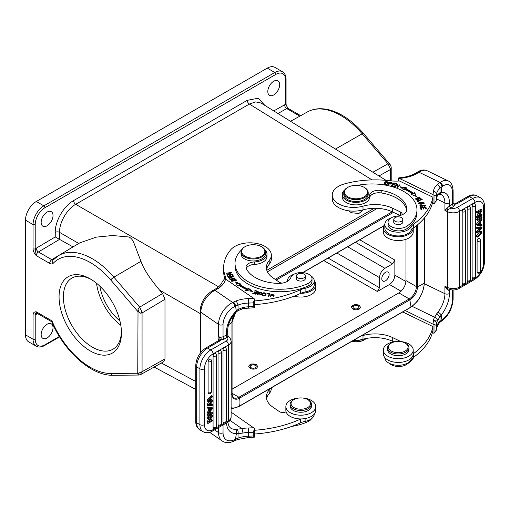 <?xml version="1.0" encoding="UTF-8"?>
<svg xmlns="http://www.w3.org/2000/svg" width="510" height="510" viewBox="0 0 510 510"><rect width="100%" height="100%" fill="white"/><g stroke="black" fill="none" stroke-linecap="round" stroke-linejoin="round"><path stroke-width="0.76" d="M450.872 208.22L447.844 209.642L446.951 208.258L449.431 206.104L450.872 208.22L453.779 206.25A5.036 2.907 0 0 0 454.952 204.236L454.531 203.949L454.168 204.07L454.748 204.287L457.024 203.796L454.71 203.892M467.817 196.477C471.176 194.571 474.281 194.374 477.13 195.872A15.415 8.899 120 0 0 469.423 196.637A3.207 1.849 -120 0 0 467.817 196.477L455.194 203.77L457.024 203.796L469.423 196.637L472.662 198.505L457.26 207.398A5.801 3.347 180 0 1 451.025 208.144A1.83 1.147 55.5 0 1 449.622 205.97L452.376 204.07L452.376 191.983A15.262 8.013 -64.2 0 0 442.565 186.271L441.934 186.705A3.207 2.002 55.5 0 0 439.473 182.899L440.111 182.465L419.048 172.265L419.966 171.691A3.207 2.142 59.4 0 0 418.174 171.647C421.215 169.804 424.199 169.498 427.112 170.729A18.468 9.696 115.8 0 0 419.966 171.691M424.365 283.738L444.918 293.696L444.918 286.218L447.372 287.404L447.372 211.631A3.207 1.683 -64.2 0 1 447.844 209.642L444.918 210.439L444.918 202.961L436.528 198.9M446.951 208.258L444.918 210.439L447.372 211.631A9.008 5.202 180 0 0 459.529 211.325L459.529 287.098L463.749 284.663M454.748 204.287L452.606 202.954M455.213 203.764L454.384 203.892L453.173 203.005M446.951 289.266L444.918 286.218L447.844 288.743A3.207 1.683 -64.2 0 1 447.372 287.404A9.008 5.202 0 0 0 459.529 287.098A3.207 1.849 60 0 1 458.866 288.564C455.551 290.254 452.089 290.426 448.488 289.074L447.844 288.743L446.951 289.266C448.067 290.26 448.889 290.534 449.431 290.094L449.616 289.476M449.705 289.501A1.83 1.147 -124.5 0 0 449.622 289.967L449.431 293.467A21.369 11.214 115.8 0 1 441.188 315.129L440.034 316.786L439.964 321.319L441.934 319.815A3.207 2.002 55.5 0 1 441.29 321.262L439.39 322.722L439.964 321.319A21.216 12.246 180 0 0 436.624 327.286A3.207 2.614 5.4 0 1 436.611 327.484A3.207 2.614 5.4 0 1 436.579 327.707M433.417 191.46A3.207 2.614 5.4 0 1 436.624 194.176A21.216 12.246 0 0 1 439.983 188.196L441.934 186.705L441.188 192.41A3.207 2.575 82.4 0 1 439.186 194.393L441.156 194.648A18.162 9.531 115.8 0 1 444.918 202.961A3.207 1.849 180 0 0 449.431 202.731A21.369 11.214 115.8 0 0 441.188 192.41L440.015 192.627L439.983 188.196C439.811 186.545 438.925 185.334 437.306 184.556A24.423 14.101 0 0 0 433.417 191.46A91.583 52.874 180 0 1 432.958 194.61L398.488 178.016L398.916 177.811C404.832 177.397 409.983 176.103 414.369 173.923M437.382 195.776L440.015 192.627L437.637 194.775L436.611 198.116A3.207 2.614 -174.6 0 0 436.624 197.918A21.216 12.246 180 0 1 437.637 194.775M432.403 203.318L434.004 203.917L436.228 200.73L436.228 196.987C436.254 195.916 435.514 195.355 434.004 195.285L432.958 194.61M414.356 173.929L415.835 174.159L419.048 172.265L417.295 172.195L414.337 173.942M436.197 201.125L436.228 200.73A94.79 54.729 0 0 0 436.624 197.918L436.624 194.176A94.79 54.729 180 0 1 436.228 196.987M398.488 181.044L398.488 178.016M434.004 195.285L434.004 203.917M401.829 214.927A4.577 2.646 0 0 0 402.097 214.034A4.577 2.646 0 0 0 400.465 212.013L392.713 208.258A27.476 15.861 0 0 0 362.999 206.155A21.369 12.336 180 0 1 332.252 195.062A21.369 12.336 180 0 1 337.257 187.132A21.369 12.336 180 0 1 344.25 183.976A70.214 40.539 180 0 1 389.493 180.738A30.53 17.627 0 0 0 399.432 180.986L432.958 197.23L432.958 200.965A91.583 52.874 0 0 1 413.54 227.944A15.262 8.81 180 0 0 413.228 228.18A14.956 8.638 180 0 1 409.728 233.714A14.956 8.638 180 0 1 393.153 236.283A14.956 8.638 180 0 1 383.31 228.168A14.956 8.638 180 0 1 384.833 224.368M432.958 197.23A91.583 52.874 180 0 1 413.54 224.209A15.262 8.81 0 0 0 411.003 226.899A13.432 7.752 180 0 1 408.555 229.411A13.432 7.752 180 0 1 393.675 231.712A13.432 7.752 180 0 1 384.833 224.425A13.432 7.752 180 0 1 385.534 221.958A13.432 7.752 180 0 1 387.976 219.44A13.432 7.752 180 0 1 391.285 217.802M387.842 185.053L388.365 185.168L389.162 183.963L392.381 183.16L391.858 182.574L389.799 182.089L387.842 185.053M388.333 182.72L388.32 182.574C386.682 180.878 385.279 181.228 384.113 183.619C385.738 185.296 387.135 184.945 388.32 182.574L388.32 182.873M394.638 186.749L395.103 186.902L397.239 184.735L397.022 187.527L397.519 187.693L400.235 184.932L399.77 184.786L397.641 186.947L397.851 184.155L397.354 183.989L394.638 186.749M410.964 194.246L416.389 196.522L414.681 192.563L413.323 193.175A52.963 30.581 0 0 0 405.756 188.655L406.865 187.89L400.076 186.768L403.824 189.981L404.774 189.325A51.44 29.701 180 0 1 412.125 193.717L410.964 194.246M391.31 185.831L394.153 186.603L394.428 186.265L392.088 185.634L392.885 184.652L394.989 185.226L395.263 184.888L393.159 184.314L393.873 183.434L396.123 184.046L396.397 183.708L393.65 182.962L391.31 185.831M423.453 203.885L424.275 202.923L419.507 202.228L418.665 203.197L423.453 203.885M416.957 200.583L418.053 202.138L418.653 201.998L417.786 200.768L422.28 199.716L422.044 199.384L416.957 200.583M420.795 206.779L421.311 204.733L419.838 205.747L424.849 205.594L424.02 206.155L424.192 206.48L425.487 205.575L420.795 206.32L420.508 205.779L420.527 206.684M420.463 207.398L420.916 209.387L421.56 209.336L421.19 207.704L423.045 207.564L423.376 209.036L424.014 208.992L423.683 207.513L425.353 207.385L425.71 208.96L426.354 208.915L425.914 206.99L420.463 207.398M418.213 199.487L417.065 199.506L416.211 198.798L420.476 198.339L419.877 198.957L420.297 199.225L421.107 198.345L418.659 197.223L415.567 198.779L418.327 199.85L418.213 199.487L418.213 199.869M357.108 185.43A44.874 25.908 180 0 1 400.943 190A44.874 25.908 180 0 1 416.976 209.846A44.874 25.908 180 0 1 407.044 226.102A10.684 6.171 180 0 1 391.858 226.956A10.684 6.171 180 0 1 388.04 222.232A10.684 6.171 180 0 1 396.831 216.157A12.208 7.051 0 0 0 406.872 209.221A12.208 7.051 0 0 0 406.859 208.883A34.801 20.094 0 0 0 394.466 194.457A34.801 20.094 0 0 0 381.206 190.453A9.161 5.285 0 0 0 369.68 195.12A13.738 7.93 180 0 1 361.278 201.781A13.738 7.93 180 0 1 347.163 200.538A13.738 7.93 180 0 1 342.255 194.463L342.255 196.956A13.738 7.93 0 0 0 347.163 203.031A13.738 7.93 0 0 0 367.863 200.946A13.738 7.93 0 0 0 369.68 197.612A9.161 5.285 180 0 1 381.206 192.946A34.801 20.094 180 0 1 394.466 196.949A34.801 20.094 180 0 1 406.725 210.324M388.04 222.232L388.04 224.725A10.684 6.171 0 0 0 391.858 229.449A10.684 6.171 0 0 0 400.618 230.794A10.684 6.171 0 0 0 407.044 228.595A44.874 25.908 0 0 0 416.976 212.338L416.976 209.846M332.252 195.062L332.252 198.804A21.369 12.336 0 0 0 362.999 209.891A27.476 15.861 180 0 1 392.713 211.994L400.044 215.551M383.31 228.168L383.31 231.903A14.956 8.638 0 0 0 393.153 240.019A14.956 8.638 0 0 0 409.728 237.456A14.956 8.638 0 0 0 413.228 231.903L413.228 228.18A15.262 8.81 180 0 0 411.003 230.635A13.432 7.752 0 0 1 408.555 233.153A13.432 7.752 0 0 1 393.675 235.454A13.432 7.752 0 0 1 384.833 228.168L384.833 224.425M348.967 210.847L351.186 212.727L358.932 213.48L363.458 209.763M372.039 179.909L249.364 104.053L255.669 101.898L260.986 103.02L335.433 149.054M264.856 105.411L258.251 98.22L247.248 100.33A3.054 1.759 60 0 0 249.364 104.053L75.709 204.312A3.054 1.759 -120 0 1 73.587 200.596C63.763 206.002 55.01 221.155 55.239 232.369A3.054 1.759 0 0 1 59.523 232.35C59.281 222.475 67.039 209.036 75.709 204.312L218.612 286.818M163.678 361.711L164.985 358.887L164.985 299.293L162.582 293.511L159.585 290.12C149.577 278.192 143.38 268.591 140.989 261.318C133.308 242.014 133.601 239.7 129.113 237.01L112.487 235.524L96.237 237.15L79.758 242.881L58.459 255.669A67.205 38.798 60 0 1 92.386 258.806A67.205 38.798 60 0 1 113.889 277.153A3.054 0.771 139.3 0 0 110.785 280.041L137.751 311.412L140.601 313.178L142.067 312.942L141.99 312.005L140.601 313.178M33.054 248.976C33.239 251.296 34.323 253.527 36.293 255.669L35.215 248.976L33.054 248.976L33.054 224.547L25.5 220.186L25.5 334.847A15.262 8.81 120 0 0 28.662 341.834L36.216 346.194A15.262 8.81 -60 0 1 33.054 339.207L33.054 314.785A1.524 0.88 0 0 0 35.215 314.785L36.293 311.827C34.323 311.693 33.239 312.675 33.054 314.785M121.45 332.915A44.115 25.468 60 0 1 90.257 350.925A44.115 25.468 60 0 1 59.064 296.897A44.115 25.468 60 0 1 90.257 278.887A44.115 25.468 60 0 1 121.45 332.915M78.782 243.468L59.523 232.35L59.536 239.394L55.239 236.946L36.236 248.23A6.107 3.525 120 0 0 35.215 248.976L35.215 224.547A1.524 0.88 180 0 1 33.054 224.547A15.262 8.81 -60 0 1 43.847 205.855L274.826 72.496A15.262 8.81 -60 0 1 282.457 71.744L274.903 67.384A15.262 8.81 120 0 0 267.272 68.136L36.293 201.488A15.262 8.81 120 0 0 25.5 220.186M282.457 71.744C284.803 73.159 286.008 75.697 286.065 79.356L286.065 103.779A1.524 0.88 180 0 1 285.619 104.403L288.226 108.458A3.054 1.759 120 0 0 286.728 108.592A3.054 1.785 60.7 0 1 284.599 104.837L273.762 110.919M47.086 225.796A8.396 4.845 120 0 0 52.568 218.395A8.396 4.845 120 0 0 51.287 211.669A8.396 4.845 120 0 0 47.086 212.083A8.396 4.845 120 0 0 41.603 219.485A8.396 4.845 120 0 0 42.891 226.21A8.396 4.845 120 0 0 47.086 225.796M273.749 94.93A8.396 4.845 120 0 0 279.231 87.535A8.396 4.845 120 0 0 277.944 80.809A8.396 4.845 120 0 0 273.749 81.224A8.396 4.845 120 0 0 268.26 88.619A8.396 4.845 120 0 0 269.548 95.351A8.396 4.845 120 0 0 273.749 94.93M36.236 248.23A3.054 1.74 -120.7 0 0 38.422 251.953L59.536 239.394L72.994 246.891L51.79 259.666L53.556 259.628M51.765 321.791L51.963 320.873A64.152 37.039 60 0 0 110.785 373.467A3.054 2.372 89.5 0 0 112.971 375.271C91.379 375.947 64.062 351.416 51.688 321.695M138.019 374.62L139.383 372.848L137.751 373.237L138.019 374.62L138.586 375.022L139.938 374.875M139.383 372.848L142.067 371.707L140.346 374.703L138.586 375.022L139.676 374.805M140.703 374.557L163.659 361.717M140.989 261.318L113.889 277.153L139.676 307.147L138.025 309.43L139.396 312.789M138.025 309.43L137.751 373.237L110.785 373.467M162.582 293.511L139.676 307.147L141.99 312.005M377.375 208.341L267.412 271.824M405.966 239.311L405.966 280.57A10.072 5.814 -60 0 1 398.839 292.906L232.069 389.194M405.915 281.539L394.861 275.158L394.861 260.062L392.7 263.798L384.916 268.292L347.661 246.789M394.861 275.158C394.542 279.129 392.745 282.24 389.468 284.503L377.362 291.49L379.523 287.755L379.523 277.638C379.842 273.672 381.639 270.555 384.916 268.292M385.458 280.819A5.189 2.996 120 0 0 388.849 276.248A5.189 2.996 120 0 0 388.053 272.085A5.189 2.996 120 0 0 385.458 272.346A5.189 2.996 120 0 0 382.067 276.917A5.189 2.996 120 0 0 382.863 281.074A5.189 2.996 120 0 0 385.458 280.819M250.053 368.316C252.176 369.38 254.299 369.412 256.422 368.411L257.741 366.543L256.422 364.637L251.519 363.987L248.733 366.409L250.053 368.316M352.805 308.99C354.928 310.061 357.051 310.093 359.174 309.092L360.493 307.224L359.174 305.318L354.272 304.661L351.486 307.084L352.805 308.99M96.537 283.248A41.061 23.709 -120 0 0 120.813 325.303M99.871 286.193A36.631 21.152 -120 0 0 119.933 320.937M121.431 331.634A41.061 23.709 60 0 1 112.946 349.216A41.061 23.709 60 0 1 81.307 338.219A41.061 23.709 60 0 1 63.387 296.897A41.061 23.709 60 0 1 71.891 278.097A41.061 23.709 60 0 1 91.36 279.544M248.74 366.499A4.501 2.601 180 0 1 251.577 364.159A4.501 2.601 180 0 1 256.422 364.739L257.741 366.524M255.459 365.498A2.901 1.677 0 0 0 252.246 365.007A2.901 1.677 0 0 0 250.34 366.575A2.901 1.677 0 0 0 251.016 367.653A2.901 1.677 0 0 0 254.229 368.15A2.901 1.677 0 0 0 256.141 366.575A2.901 1.677 0 0 0 255.459 365.498M351.492 307.179A4.501 2.601 180 0 1 354.329 304.84A4.501 2.601 180 0 1 359.174 305.413L360.493 307.205M357.854 305.968A2.901 1.677 0 0 0 354.769 305.739A2.901 1.677 0 0 0 353.092 307.256A2.901 1.677 0 0 0 354.125 308.537A2.901 1.677 0 0 0 357.217 308.773A2.901 1.677 0 0 0 358.893 307.256A2.901 1.677 0 0 0 357.854 305.968M390.188 168.281L390.316 169.62L391.189 168.255L390.188 168.281L387.982 163.786L372.899 172.221M363.502 133.486C356.847 125.766 349.745 119.703 342.191 115.311C334.197 110.702 326.508 108.509 319.113 108.745C314.855 108.923 310.96 109.981 307.428 111.926A67.205 38.798 -120 0 1 340.693 115.445A67.205 38.798 -120 0 1 362.196 133.798L387.982 163.786L389.965 164.316L363.502 133.486A3.054 0.771 139.3 0 0 362.196 133.798L335.44 149.054M389.767 164.035C390.724 165.304 391.208 166.598 391.208 167.917L391.189 168.255M47.086 337.964A8.396 4.845 120 0 0 52.568 330.563A8.396 4.845 120 0 0 51.287 323.837A8.396 4.845 120 0 0 47.086 324.252A8.396 4.845 120 0 0 41.603 331.653A8.396 4.845 120 0 0 42.891 338.379A8.396 4.845 120 0 0 47.086 337.964M270.217 388.461A21.369 12.336 180 0 1 269.172 389.94A27.476 15.861 0 0 0 266.386 396.895A27.476 15.861 0 0 0 272.812 407.095L279.321 411.57A4.577 2.646 0 0 0 286.072 411.736A14.956 8.638 0 0 0 300.849 418.939A15.262 8.81 0 0 0 300.441 419.118A91.583 52.874 180 0 1 254.586 430.274M300.849 418.939A14.956 8.638 0 0 0 310.437 416.919A14.956 8.638 0 0 0 315.779 410.301L315.779 406.566A14.956 8.638 180 0 1 310.437 413.183A14.956 8.638 180 0 1 294.499 414.388A14.956 8.638 180 0 1 285.861 406.566A14.956 8.638 180 0 1 291.21 399.948A14.956 8.638 180 0 1 307.147 398.737A14.956 8.638 180 0 1 315.779 406.566M285.861 406.566L285.861 410.301A14.956 8.638 0 0 0 286.072 411.736M266.577 398.769A27.476 15.861 180 0 1 269.172 393.682A21.369 12.336 0 0 0 271.333 388.269L271.333 387.817M254.586 437.121L254.586 428.489L253.298 432.219L253.298 435.961L254.586 437.121L248.357 437.542L248.427 436.184A94.79 54.729 0 0 0 253.298 435.961M231.113 412.163L254.586 428.489M229.953 420.374L241.995 428.655L235.295 429.337A3.207 2.282 -91.1 0 1 236.372 433.627L238.017 433.685L238.068 438.128L237.462 439.569L234.829 440.716A3.207 1.683 -115.8 0 0 235.486 439.25L238.068 438.128A21.216 12.246 180 0 1 248.427 436.184L248.427 432.448A21.216 12.246 0 0 0 242.989 433.035L238.017 433.685C238.374 431.836 238.036 430.363 237.003 429.267M253.712 427.718A91.583 52.874 180 0 1 248.255 427.979A24.423 14.101 0 0 0 241.995 428.655L242.989 433.035M220.25 337.735L219.051 338.047L219.077 340.049L220.843 339.577C221.385 338.774 221.187 338.156 220.25 337.735L218.529 336.498L219.051 338.047L218.159 340.865M219.128 340.113L219.969 340.909L220.728 339.711A5.036 2.907 0 0 0 224.221 339.035L228.442 336.555L227.696 335.089L227.696 330.244A3.207 1.849 180 0 1 226.548 331.659A21.369 13.368 124.5 0 1 236.372 310.915L237.991 309.519L238.094 305.012L235.486 306.147A3.207 1.683 -115.8 0 0 233.427 302.111L236.302 300.855L238.094 305.012A21.216 12.246 0 0 1 248.427 303.08L248.255 298.611A24.423 14.101 0 0 0 236.302 300.855M224.221 339.035A1.83 0.963 -115.8 0 1 223.042 336.728L223.042 324.64A3.207 1.849 180 0 1 218.529 324.411L218.529 336.498A3.207 1.849 0 0 0 223.042 336.728L226.325 335.14A1.83 0.963 64.2 0 0 227.498 337.442A5.801 3.347 180 0 1 226.21 341.043L210.808 349.936L207.57 348.062A3.207 1.849 60 0 0 205.97 347.903L218.599 340.61L219.969 340.909L207.57 348.062A15.415 8.899 120 0 0 199.869 356.19A15.415 8.899 120 0 0 196.669 366.945L196.669 422.784L199.907 424.651A3.207 1.849 0 0 0 204.44 424.651A12.208 7.051 -60 0 0 213.078 429.637L219.6 425.869M225.873 422.248L228.474 420.744A9.008 5.202 0 0 0 231.113 417.065C230.545 419.921 229.449 421.636 227.811 422.21A3.207 1.849 -120 0 0 228.474 420.744L228.474 344.97A9.008 5.202 180 0 0 231.113 341.292C230.545 338.583 229.666 337.008 228.467 336.568L228.442 336.555M227.696 335.089L226.548 335.032L227.632 337.359M219.077 340.049L220.843 339.577M213.55 290.082L216.559 288.373L218.286 288.462L215.003 290.317L213.55 290.082L212.542 290.617A3.207 1.536 -119.5 0 1 213.939 290.891L215.003 290.317L232.675 302.475A3.207 1.683 64.2 0 1 234.734 306.51A15.262 9.55 -55.5 0 0 223.042 324.64M242.575 308.799L242.989 307.402L237.991 309.519L238.036 310.635L236.519 311.82A3.207 0.803 -133.5 0 0 236.372 310.915L235.486 306.147L234.734 306.51M254.586 299.121L253.298 302.851L253.298 306.593L254.586 307.753L254.586 299.121L253.712 298.35L224.789 278.549L222.334 281.66M216.559 288.373L216.52 288.399C219.906 286.053 221.856 283.637 222.398 281.15L222.385 281.195M248.357 308.174L246.171 308.301L242.989 307.402A21.216 12.246 180 0 1 248.427 306.816L248.357 308.174L254.586 307.753M225.796 279.136A30.53 17.627 0 0 0 225.146 275.872A70.214 40.539 180 0 1 223.648 267.533A70.214 40.539 180 0 1 230.762 249.747A21.369 12.336 180 0 1 236.226 245.712A21.369 12.336 180 0 1 258.997 243.978A21.369 12.336 180 0 1 271.333 255.159A21.369 12.336 180 0 1 269.172 260.572A27.476 15.861 0 0 0 266.386 267.533A27.476 15.861 0 0 0 272.812 277.727L279.321 282.202A4.577 2.646 0 0 0 282.24 283.126M266.577 269.401A27.476 15.861 180 0 1 269.172 264.314A21.369 12.336 0 0 0 271.333 258.901L271.333 255.159M223.648 267.533L223.648 271.269A70.214 40.539 0 0 0 224.789 278.549M254.586 304.642A91.583 52.874 0 0 0 300.441 293.492A15.262 8.81 180 0 1 300.849 293.314A15.262 8.81 180 0 1 305.101 292.026A13.432 7.752 0 0 0 309.455 290.617A13.432 7.752 0 0 0 314.256 284.676L314.256 280.933A13.432 7.752 180 0 1 309.455 286.875A13.432 7.752 180 0 1 305.101 288.284A15.262 8.81 0 0 0 300.441 289.756A91.583 52.874 180 0 1 254.586 300.906M286.779 281.698A14.956 8.638 180 0 1 287.347 280.927M294.155 296.144A14.956 8.638 0 0 0 310.437 295.029A14.956 8.638 0 0 0 315.779 288.411L315.779 284.676A14.956 8.638 180 0 1 310.437 291.293A14.956 8.638 180 0 1 300.849 293.314M314.256 280.876A14.956 8.638 180 0 1 315.779 284.676M287.009 281.584A4.577 2.646 0 0 0 287.404 280.615A13.432 7.752 180 0 1 292.192 274.992A13.432 7.752 180 0 1 293.837 274.31M310.565 275.598A13.432 7.752 180 0 1 314.256 280.933M270.753 294.818L271.377 294.264L273.519 295.169L269.93 295.953L274.138 295.22L270.753 294.818M231.661 279.792L231.106 280.577L235.926 280.749L236.5 279.945L231.661 279.792L231.725 280.5M235.014 278.218L232.751 278.46C231.106 277.064 229.902 277.026 229.143 278.358L230.016 279.537L235.014 278.218M247.637 288.934L247.637 289.68A51.44 29.701 0 0 1 240.025 285.441L240.025 284.695L241.153 284.147L235.594 281.979L237.539 285.9L238.858 285.262A52.963 30.581 0 0 0 246.693 289.629L245.629 290.413L252.488 291.395L248.548 288.265L247.637 288.934A51.44 29.701 180 0 1 240.025 284.688M258.2 291.382L255.108 290.464L254.815 290.796L257.352 291.554L256.498 292.517L254.209 291.835L253.916 292.166L256.205 292.842L255.433 293.709L252.985 292.982L252.692 293.314L255.682 294.206L258.2 291.382M233.497 276.254L232.407 274.558L231.801 274.686L232.694 276.088L230.941 276.458L230.131 275.202L229.532 275.33L230.335 276.586L228.754 276.924L227.893 275.578L227.288 275.712L228.34 277.357L233.497 276.254M232.235 274.259L227.938 274.641L231.495 272.735L231.336 272.416L226.051 273.277L230.348 272.901L226.797 274.801L226.95 275.119L232.235 274.259M261.509 294.805C263.332 296.559 264.868 296.253 266.105 293.875C264.301 292.134 262.771 292.447 261.509 294.805L261.496 294.64M269.905 293.601L267.068 293.231L266.928 293.601L269.165 293.887L268.107 296.616L268.706 296.692L269.905 293.601M258.952 293.556L259.545 292.153L260.954 293.205L261.515 293.301L261.655 292.714L258.041 292.727L259.96 294.206L257.384 293.677L257.25 294.072L260.584 294.168L258.672 292.651L258.672 293.422M261.515 293.301L261.655 292.976M261.043 293.639L260.954 293.205M246.241 268.458A9.161 5.285 180 0 1 254.382 264.435A13.738 7.93 0 0 0 266.979 256.53L266.979 254.037A13.738 7.93 180 0 1 254.382 261.942A9.161 5.285 0 0 0 245.979 267.208A9.161 5.285 0 0 0 246.298 268.591A34.801 20.094 0 0 0 253.228 276.248A34.801 20.094 0 0 0 278.218 283.401A12.208 7.051 0 0 0 290.821 277.612A10.684 6.171 180 0 1 298.592 272.748A10.684 6.171 180 0 1 309.519 274.743A10.684 6.171 180 0 1 312.018 278.709A10.684 6.171 180 0 1 308.04 283.509A44.874 25.908 180 0 1 245.514 279.99A44.874 25.908 180 0 1 235.014 263.332A44.874 25.908 180 0 1 241.485 249.932A13.738 7.93 180 0 1 241.561 249.862M235.014 263.332L235.014 265.825A44.874 25.908 0 0 0 245.514 282.483A44.874 25.908 0 0 0 308.04 286.002A10.684 6.171 0 0 0 312.018 281.201L312.018 278.709M273.449 294.799L274.093 295.602M270.396 296.667L270.555 295.908M273.328 296.648L273.519 295.169M231.228 280.953L231.661 280.538M235.881 279.933L236.372 280.322M235.875 280.787L235.881 279.971L232.821 281.252L231.719 280.557L234.734 279.282L235.881 279.971M231.719 280.557L231.725 281.348M234.785 278.281L234.785 277.924M229.29 278.613L229.755 278.345M231.916 278.301L232.751 279.212M229.761 278.932L230.373 279.837M232.165 278.97L232.165 278.619L230.373 279.442M230.373 279.091L229.755 278.211L229.755 278.957M229.761 278.989L229.761 278.243C230.514 277.427 231.317 277.555 232.165 278.619M247.637 289.68L248.548 289.011L251.341 291.229M248.548 289.011L248.548 288.265M246.483 290.534L246.693 289.629M236.053 282.903L240.299 284.561M257.352 291.879L257.671 291.975M255.108 290.885L255.108 290.464M252.985 292.982L252.985 293.403M255.433 293.709L255.433 294.13M256.205 292.842L255.663 294.2M254.209 291.835L254.209 292.249M256.498 292.517L256.498 293.263L257.352 292.3L257.352 291.554M232.222 275.349L233.076 276.35M232.407 275.304L232.407 274.558M227.893 275.578L228.525 277.319M228.754 276.924L228.754 277.268M230.335 276.586L230.335 276.93M230.131 275.202L230.711 276.853M230.941 276.458L230.941 276.802M232.694 276.088L232.694 276.426M232.095 274.278L232.095 273.959M230.348 272.901L230.348 273.347M227.881 274.966L227.938 274.641M231.336 272.416L231.336 272.818M261.553 294.997L262.35 293.958M265.474 293.798L266.054 294.423M265.264 295.462L265.506 294.015L264.371 295.456L262.121 294.64L263.205 293.231L265.506 294.015M262.121 294.64L262.153 295.621M269.165 294.251L269.631 294.308M267.068 293.613L267.068 293.231M269.165 293.887L268.381 296.654M259.96 294.244L260.419 294.55M257.384 293.677L257.384 294.423L257.869 294.512M257.952 294.525L257.869 294.047M258.194 293.091L258.672 292.727M261.037 292.829L261.56 293.231M241.026 251.915L241.026 253.91A12.208 7.051 0 0 0 243.882 258.442A12.208 7.051 0 0 0 257.416 260.534A12.208 7.051 0 0 0 265.449 253.91L265.449 251.915A12.208 7.051 180 0 1 261.088 257.314A12.208 7.051 180 0 1 243.882 256.447A12.208 7.051 180 0 1 241.026 251.915A12.208 7.051 180 0 1 244.602 246.929L245.036 246.681A11.602 6.7 180 0 1 245.782 246.285A11.602 6.7 180 0 1 261.445 246.681A11.602 6.7 180 0 1 262.127 247.114A11.602 6.7 180 0 1 260.693 256.549A11.602 6.7 180 0 1 244.354 255.72A11.602 6.7 180 0 1 245.036 246.681M261.445 246.681L261.872 246.929A12.208 7.051 180 0 1 262.593 247.382A12.208 7.051 180 0 1 265.449 251.915M264.919 249.862A13.738 7.93 180 0 1 266.979 254.037M296.323 277.963A4.577 2.646 0 0 0 296.246 278.441A4.577 2.646 0 0 0 297.317 280.143A4.577 2.646 0 0 0 303.769 280.468A4.577 2.646 0 0 0 305.401 278.441A4.577 2.646 0 0 0 305.324 277.963M296.826 274.75A4.501 2.601 180 0 1 301.894 273.424A4.501 2.601 180 0 1 305.324 275.948A4.501 2.601 180 0 1 304.821 277.153A4.501 2.601 180 0 1 299.752 278.479A4.501 2.601 180 0 1 296.323 275.948A4.501 2.601 180 0 1 296.826 274.75M207.028 417.237L207.028 418.149L208.003 418.71L211.395 416.753L208.003 422.49L207.028 421.929L207.028 422.905L208.003 423.466L212.319 420.973L212.319 420.061L208.928 422.019L212.319 416.281L212.319 415.306L208.003 417.798L207.028 417.237L211.35 414.745L212.319 415.306M209.419 417.894L207.028 421.929M209.935 420.317L211.35 419.5L212.319 420.061M207.028 406.954L207.028 407.968L209.31 408.567L209.31 411.57L208.341 411.009L207.028 412.609L207.028 413.693L208.003 414.254L212.319 408.816L212.319 407.79L211.35 407.229L207.028 406.954L208.003 407.515L208.003 408.529M208.341 408.536L208.341 411.009M207.028 414.611L207.028 415.567L208.003 416.128L212.319 413.635L212.319 412.679L208.003 415.172L207.028 414.611L207.831 414.152M208.297 413.884L211.35 412.118L212.319 412.679M216.355 355.196A1.983 1.983 0 0 0 215.52 353.583A1.976 1.141 120 0 0 215.099 353.456A1.976 1.141 -60 0 0 214.48 353.647A1.976 1.141 -60 0 0 213.078 356.069L213.078 427.425A1.983 1.147 0 0 0 215.201 427.59A1.983 1.147 0 0 0 216.355 426.551L216.355 355.196A1.983 1.147 180 0 1 215.201 356.241A1.983 1.147 180 0 1 213.078 356.069M216.355 426.551A1.983 1.983 0 0 1 213.543 428.355A1.976 1.141 -60 0 1 213.078 427.425M223.01 350.121A1.976 1.141 -60 0 1 224.406 347.692A1.976 1.141 -60 0 1 225.025 347.508A1.976 1.141 120 0 1 225.452 347.629A1.983 1.983 0 0 1 226.287 349.248A1.983 1.147 180 0 1 225.573 350.128A1.983 1.147 180 0 1 223.01 350.121L223.01 421.904A1.983 1.147 0 0 0 225.573 421.917A1.983 1.147 0 0 0 226.287 421.037L226.287 349.248M226.287 421.037A1.983 1.983 0 0 1 223.476 422.841A1.976 1.141 -60 0 1 223.01 421.904M221.321 352.117A1.983 1.983 0 0 0 220.486 350.497A1.976 1.141 120 0 0 220.059 350.37A1.976 1.141 -60 0 0 219.447 350.561A1.976 1.141 -60 0 0 218.044 352.984L218.044 424.773A1.983 1.147 0 0 0 220.613 424.779A1.983 1.147 0 0 0 221.321 423.899L221.321 352.117A1.983 1.147 180 0 1 220.613 352.99A1.983 1.147 180 0 1 218.044 352.984M221.321 423.899A1.983 1.983 0 0 1 218.509 425.71A1.976 1.141 -60 0 1 218.044 424.773M211.389 360.742A1.983 1.983 0 0 0 210.553 359.129A1.976 1.141 120 0 0 210.133 359.002A1.976 1.141 -60 0 0 209.514 359.193A1.976 1.141 -60 0 0 208.112 361.615L208.112 392.617A1.983 1.147 0 0 0 210.681 392.623A1.983 1.147 0 0 0 211.389 391.75L211.389 360.742A1.983 1.147 180 0 1 210.681 361.622A1.983 1.147 180 0 1 208.112 361.615M211.389 391.75A1.983 1.983 0 0 1 208.577 393.554A1.976 1.141 -60 0 1 208.112 392.617M209.929 401.332L207.028 404.341L207.028 405.259L208.003 405.82L208.003 404.902L211.637 401.128L208.003 401.555L208.003 400.452L212.319 396.047L212.319 397.022L208.609 400.567L212.319 400.114L212.319 401.262L208.609 404.997L212.319 404.341L212.319 405.303L208.003 405.82M212.319 404.341L211.35 403.78L209.623 404.079M212.319 400.114L211.35 399.553L209.489 399.757M212.319 396.047L211.35 395.486L207.028 399.891L207.028 400.994L208.003 401.555M208.003 417.798L208.003 418.71M208.003 422.49L208.003 423.466M209.31 411.57L208.003 413.17L207.028 412.609M208.003 413.17L208.003 414.254M212.319 407.79L208.003 407.515M209.776 411.009L211.867 408.542L209.776 408.567L209.776 411.009M210.343 408.599L209.776 409.275M208.003 415.172L208.003 416.128M208.003 404.902L207.028 404.341M208.003 400.452L207.028 399.891M254.586 434.01A91.583 52.874 0 0 0 300.441 422.86A15.262 8.81 180 0 1 305.101 421.394A13.432 7.752 0 0 0 309.455 419.985A13.432 7.752 0 0 0 314.256 414.107M291.733 426.417A44.874 25.908 0 0 0 308.04 421.604A10.684 6.171 0 0 0 311.451 418.78M290.139 404.322L290.139 406.068A10.684 6.171 0 0 0 290.63 407.917A10.684 6.171 0 0 0 302.449 412.163A10.684 6.171 0 0 0 311.508 406.068L311.508 404.322A10.684 6.171 180 0 1 302.449 410.416A10.684 6.171 180 0 1 290.63 406.17A10.684 6.171 180 0 1 290.139 404.322A10.684 6.171 180 0 1 293.269 399.961L293.913 399.585A9.766 5.642 180 0 1 307.728 399.585A9.766 5.642 180 0 1 310.144 401.88A9.766 5.642 180 0 1 303.756 408.95A9.766 5.642 180 0 1 291.503 405.265A9.766 5.642 180 0 1 293.913 399.585M307.728 399.585L308.378 399.961A10.684 6.171 180 0 1 311.017 402.466A10.684 6.171 180 0 1 311.508 404.322M351.734 341.4A11.602 6.7 0 0 0 364.197 339.909L364.625 339.66A12.208 7.051 0 0 0 365.345 339.207A12.208 7.051 0 0 0 366.263 338.481M351.887 341.311A12.208 7.051 0 0 0 364.625 339.66M402.734 311.954L432.958 326.598A91.583 52.874 180 0 1 413.54 353.577A15.262 8.81 0 0 0 413.228 353.806A14.956 8.638 0 0 0 413.228 353.793L413.228 350.058A14.956 8.638 180 0 1 409.728 355.604A14.956 8.638 180 0 1 393.153 358.173A14.956 8.638 180 0 1 383.31 350.058A14.956 8.638 180 0 1 386.809 344.505A14.956 8.638 180 0 1 403.384 341.942A14.956 8.638 180 0 1 413.228 350.058M400.764 341.541A4.577 2.646 0 0 0 400.465 341.381L392.713 337.62A27.476 15.861 0 0 0 362.999 335.516A21.369 12.336 180 0 1 361.106 335.988M383.31 350.058L383.31 353.793A14.956 8.638 0 0 0 393.153 361.909A14.956 8.638 0 0 0 409.728 359.346A14.956 8.638 0 0 0 413.228 353.806M384.833 357.593A13.432 7.752 0 0 0 393.726 364.828A13.432 7.752 0 0 0 408.555 362.521A13.432 7.752 0 0 0 411.003 360.003A15.262 8.81 180 0 1 413.54 357.312A91.583 52.874 0 0 0 432.958 330.333L432.958 326.598M405.201 310.533L434.004 324.653L434.004 333.285L432.403 332.679M434.004 333.285L436.228 330.097L436.228 326.355C436.254 325.284 435.514 324.717 434.004 324.653M436.197 330.493L436.228 330.097A94.79 54.729 0 0 0 436.624 327.286L436.624 323.544A3.207 2.614 -174.6 0 0 433.417 320.828A91.583 52.874 180 0 1 432.958 323.977M453.122 289.973L453.122 298.975A3.207 1.849 0 0 1 452.376 300.167A15.262 8.013 -64.2 0 1 442.565 319.375L441.934 319.815L441.188 315.129A3.207 1.096 38.8 0 0 437.911 312.107L434.59 317.214C436.401 317.673 437.414 318.737 437.637 320.401A21.216 12.246 0 0 0 436.624 323.544A94.79 54.729 180 0 1 436.228 326.355M412.106 306.319L434.59 317.214A24.423 14.101 0 0 0 433.417 320.828C435.47 319.999 436.879 319.859 437.637 320.401L440.034 316.786L436.719 313.714M415.905 302.781L417.569 301.002A3.207 0.931 36.6 0 0 417.441 300.938M353.283 340.508A21.369 12.336 0 0 0 362.999 339.258A27.476 15.861 180 0 1 392.713 341.362L393.688 341.834M389.442 363.381A10.684 6.171 0 0 0 391.858 365.045A10.684 6.171 0 0 0 407.044 364.191A44.874 25.908 0 0 0 414.292 356.764M355.24 340.476A13.738 7.93 0 0 0 364.051 338.978M387.581 347.814L387.581 349.554A10.684 6.171 0 0 0 388.786 352.404A10.684 6.171 0 0 0 400.803 355.546A10.684 6.171 0 0 0 408.95 349.554L408.95 347.814A10.684 6.171 180 0 1 400.803 353.806A10.684 6.171 180 0 1 388.786 350.657A10.684 6.171 180 0 1 387.581 347.814A10.684 6.171 180 0 1 390.711 343.453L391.361 343.077A9.766 5.642 180 0 1 405.176 343.077A9.766 5.642 180 0 1 406.935 344.46A9.766 5.642 180 0 1 402.772 352.066A9.766 5.642 180 0 1 389.602 349.669A9.766 5.642 180 0 1 391.361 343.077M405.176 343.077L405.826 343.453A10.684 6.171 180 0 1 407.745 344.964A10.684 6.171 180 0 1 408.95 347.814M342.255 194.463A13.738 7.93 180 0 1 344.639 189.994M393.765 221.455A4.577 2.646 0 0 0 393.688 221.933A4.577 2.646 0 0 0 395.326 223.96A4.577 2.646 0 0 0 401.778 223.635A4.577 2.646 0 0 0 402.849 221.933A4.577 2.646 0 0 0 402.772 221.455M343.778 192.595L343.778 194.463A12.208 7.051 0 0 0 348.145 199.863A12.208 7.051 0 0 0 361.15 200.851A12.208 7.051 0 0 0 368.201 194.463L368.201 192.595A12.208 7.051 180 0 1 365.345 197.128A12.208 7.051 180 0 1 348.145 197.995A12.208 7.051 180 0 1 343.778 192.595A12.208 7.051 180 0 1 346.634 188.062A12.208 7.051 180 0 1 347.355 187.61L347.788 187.361A11.602 6.7 180 0 1 363.451 186.966A11.602 6.7 180 0 1 364.197 187.361A11.602 6.7 180 0 1 364.88 196.401A11.602 6.7 180 0 1 348.534 197.223A11.602 6.7 180 0 1 347.106 187.788A11.602 6.7 180 0 1 347.788 187.361M393.975 218.662A4.501 2.601 180 0 1 398.954 216.871A4.501 2.601 180 0 1 402.772 219.44A4.501 2.601 180 0 1 402.562 220.224A4.501 2.601 180 0 1 397.583 222.009A4.501 2.601 180 0 1 393.765 219.44A4.501 2.601 180 0 1 393.975 218.662M364.197 187.361L364.625 187.61A12.208 7.051 180 0 1 368.201 192.595M388.276 185.149L389.799 182.835L389.799 182.089M391.782 183.294L392.254 183.568M391.858 182.574L391.858 183.319M391.769 184.04L391.559 182.905C392.011 183.791 391.285 184.027 389.391 183.613L390.093 182.554L391.559 182.905M389.391 184.014L389.391 183.613M384.164 183.829L384.884 182.79M387.728 182.523L388.269 183.115M384.661 183.472L385.719 182.006L387.759 182.739L386.752 184.18L384.661 183.472L384.693 184.422M387.555 184.161L387.759 182.739M397.354 183.989L397.239 184.856M397.794 184.881L397.354 184.735M397.641 186.947L397.641 187.572M399.77 184.786L399.77 185.404M397.239 184.735L397.08 187.546M411.819 194.603L412.125 193.717M401.153 187.693L405.986 188.496M413.323 193.175L413.323 193.921A52.963 30.581 180 0 0 405.756 189.401L405.756 188.655M414.681 192.563L415.994 196.356M413.323 193.921L414.681 193.309M393.65 182.962L393.65 183.708L391.808 185.965M393.159 184.314L393.159 184.728M392.088 185.634L392.088 186.042M423.638 202.808L424.173 203.299M418.774 203.573L419.309 203.082M419.29 203.209L422.745 202.151L423.651 202.916L420.246 203.968L419.29 203.209L419.303 204.051M423.638 203.783L423.651 202.916M422.044 199.384L422.044 199.767M417.409 201.22L417.786 201.131M417.786 200.768L418.2 202.1M419.934 206.136L420.514 205.696M421.311 204.733L421.311 205.09M422.376 206.748L423.185 205.39M424.83 205.447L425.378 205.925M425.914 206.99L426.181 208.928M420.635 208.131L421.19 208.093M423.128 207.946L423.683 207.901M425.436 207.774L425.914 207.736M423.683 207.513L423.848 208.998M421.19 207.704L421.394 209.349M415.695 199.161L416.224 198.709M420.469 198.275L420.979 198.715M420.476 199.136L420.476 198.339M416.211 198.798L416.224 199.646M479.553 214.735L480.968 213.919L481.944 214.48L478.552 216.438L481.944 210.7L481.944 209.725L477.628 212.217L476.652 211.656L480.968 209.164L481.944 209.725M476.652 211.656L476.652 212.568L477.628 213.129L481.013 211.172L477.628 216.909L476.652 216.348L476.652 217.324L477.628 217.885L481.944 215.392L481.944 214.48M479.037 212.313L476.652 216.348M481.944 224.661L480.637 224.623L480.637 221.614L481.944 220.02L481.944 218.937L477.628 224.374L477.628 225.401L481.944 225.675L481.944 224.661L480.637 224.094M480.681 218.745L476.652 223.813L476.652 224.84L477.628 225.401M476.652 218.994L480.968 216.501L481.944 217.062L477.628 219.555L476.652 218.994L476.652 219.944L477.628 220.505L481.944 218.012L481.944 217.062M472.126 206.263A1.983 1.147 180 0 0 474.243 206.429A1.983 1.147 180 0 0 475.403 205.39A1.983 1.983 0 0 0 474.568 203.77A1.976 1.141 -60 0 0 473.522 203.834A1.976 1.141 -60 0 0 472.904 204.357A1.976 1.141 120 0 0 472.126 206.257L472.126 277.618A1.976 1.141 120 0 0 472.591 278.549A1.983 1.983 0 0 0 475.403 276.745A1.983 1.147 0 0 1 474.249 277.784A1.983 1.147 0 0 1 472.126 277.618M463.596 209.355A1.976 1.141 -60 0 1 464.635 209.291A1.983 1.983 0 0 1 465.471 210.904A1.983 1.147 180 0 1 465.005 211.644A1.983 1.147 180 0 1 462.194 211.777A1.976 1.141 120 0 1 462.984 209.871A1.976 1.141 -60 0 1 463.596 209.355M462.194 283.566A1.983 1.147 0 0 0 465.005 283.433A1.983 1.147 0 0 0 465.471 282.693A1.983 1.983 0 0 1 462.659 284.497A1.976 1.141 120 0 1 462.194 283.566L462.194 211.777M467.16 208.909A1.983 1.147 180 0 0 469.971 208.775A1.983 1.147 180 0 0 470.437 208.042A1.983 1.983 0 0 0 469.602 206.422A1.976 1.141 -60 0 0 468.556 206.486A1.976 1.141 -60 0 0 467.938 207.009A1.976 1.141 120 0 0 467.16 208.909L467.16 280.698A1.976 1.141 120 0 0 467.625 281.635A1.983 1.983 0 0 0 470.437 279.831A1.983 1.147 0 0 1 469.971 280.564A1.983 1.147 0 0 1 467.16 280.698M477.092 241.064A1.983 1.147 180 0 0 479.897 240.93A1.983 1.147 180 0 0 480.363 240.197A1.983 1.983 0 0 0 479.527 238.578A1.976 1.141 -60 0 0 478.488 238.642A1.976 1.141 -60 0 0 477.87 239.165A1.976 1.141 120 0 0 477.092 241.064L477.092 272.066A1.976 1.141 120 0 0 477.558 273.003A1.983 1.983 0 0 0 480.363 271.199A1.983 1.147 0 0 1 479.897 271.932A1.983 1.147 0 0 1 477.092 272.066M481.944 231.636L481.944 232.738L477.628 237.144L477.628 236.168L481.338 232.624L477.628 233.07L477.628 231.922L481.338 228.187L477.628 228.843L477.628 227.887L481.944 227.371L481.944 228.289L478.31 232.056L481.944 231.636L480.968 231.075L479.043 231.298M481.944 227.371L480.968 226.81L476.652 227.326L476.652 228.282L477.628 228.843M479.355 228.55L476.652 231.362L476.652 232.509L477.628 233.07M480.452 233.44L479.483 232.879L476.652 235.607L476.652 236.583L477.628 237.144M477.628 212.217L477.628 213.129M477.628 216.909L477.628 217.885M481.944 218.937L481.14 218.478M477.628 224.374L476.652 223.813M480.171 222.181L478.08 224.649L480.171 224.617L480.171 222.181M479.196 223.348L479.196 224.056L478.629 224.03M479.196 224.056L480.171 224.617M477.628 219.555L477.628 220.505M477.628 227.887L476.652 227.326M477.628 231.922L476.652 231.362M477.628 236.168L476.652 235.607M232.305 277.899L232.305 278.645M390.163 184.186L389.162 183.963L390.163 184.186M164.985 299.293L142.067 312.942L142.067 371.707L164.985 358.887M390.316 180.827L390.316 169.62L378.956 175.969M453.779 206.25A1.83 1.147 55.5 0 1 452.376 204.07A3.207 1.849 0 0 0 453.122 202.884A3.207 1.849 0 0 0 453.116 202.725M449.431 202.731L449.622 205.97M453.129 202.916L453.122 190.797A3.207 1.849 180 0 1 452.376 191.983M483.563 207.417L483.563 263.249A3.207 1.849 0 0 0 484.5 261.942L484.5 206.11A3.207 1.849 180 0 1 483.563 207.417A12.208 7.051 -60 0 0 474.925 202.432A3.207 1.849 -120 0 0 472.662 198.505A15.415 8.899 -60 0 1 480.369 197.74L477.13 195.872M483.563 263.249A12.208 7.051 -60 0 1 474.925 278.205A3.207 1.849 -120 0 1 474.262 279.678C480.547 275.419 483.958 269.51 484.5 261.942M465.056 283.904L468.715 281.794M470.022 281.042L474.925 278.205M450.132 289.616L449.622 289.967M452.376 300.167L452.376 289.954M453.122 298.975C452.536 308.034 448.8 315.32 441.928 320.828A3.207 2.002 -124.5 0 0 442.565 319.375M442.565 186.271A3.207 2.002 -124.5 0 0 440.111 182.465A18.468 9.696 -64.2 0 1 448.162 180.922L427.112 170.729M439.473 182.899L437.306 184.556M436.579 198.339A3.207 2.614 -174.6 0 0 436.611 198.116L436.19 201.125M399.432 178.366A30.53 17.627 0 0 0 415.835 174.159M413.54 224.209L413.54 227.944M400.465 215.424L400.465 212.013M392.713 208.258L392.713 211.994M362.999 206.155L362.999 209.891M411.003 226.899L411.003 230.635M266.806 270.306L374.219 208.29M299.816 116.146L286.728 108.592L277.95 113.507M73.587 200.596L247.248 100.33M159.585 290.12L200.118 313.516M53.155 259.941A3.054 2.454 43.3 0 0 53.129 259.972A3.054 2.454 43.3 0 0 53.187 263.313A64.152 37.039 60 0 1 90.257 262.522A64.152 37.039 60 0 1 110.785 280.041M49.661 263.389L36.293 255.669A3.054 1.759 120 0 1 38.422 251.953L51.79 259.666A3.054 1.759 -60 0 0 49.661 263.389C51.134 264.199 52.313 264.174 53.187 263.313M36.898 312.936L36.497 313.102L36.924 313.223A3.054 1.759 120 0 1 36.293 311.827L51.963 320.873M25.5 334.847L33.054 339.207A1.524 0.88 0 0 0 35.215 339.207A13.738 7.93 -60 0 0 44.931 344.817A1.524 0.88 60 0 1 44.612 345.519L59.593 336.868M36.293 201.488L43.847 205.855A1.524 0.88 60 0 1 44.931 207.723L275.904 74.371A1.524 0.88 -120 0 0 274.826 72.496L267.272 68.136M275.904 74.371A13.738 7.93 -60 0 1 285.619 79.981A1.524 0.88 180 0 0 286.065 79.356M285.619 78.731L285.619 103.16M284.599 104.837A6.107 3.525 120 0 1 285.619 104.403L285.619 79.981M55.239 236.946L55.239 232.369M35.215 224.547A13.738 7.93 -60 0 1 44.931 207.723M36.663 313.115A3.054 1.785 -119.3 0 0 36.236 314.351A6.107 3.525 120 0 1 35.215 314.785L35.215 339.207M195.732 381.48L161.364 363.005M393.459 212.358L276.203 280.06M275.177 279.352L392.235 211.771M231.113 394.504A20.151 11.634 -0 0 0 231.935 393.784A10.774 6.222 120 0 0 232.968 397.609A10.774 6.222 120 0 0 239.553 398.183A20.151 11.634 60 0 1 239.553 406.011A20.368 11.755 -60 0 1 231.113 407.732M239.553 406.011A0.918 0.529 60 0 1 239.381 406.266L409.702 307.932A0.918 0.529 -120 0 0 409.874 307.683A20.151 11.634 -120 0 0 409.874 299.848A10.774 6.222 120 0 0 417.492 286.652A20.151 11.634 -0 0 0 424.275 282.738A20.368 11.762 -60 0 1 409.874 307.683L239.553 406.011M424.275 218.146L424.275 282.738A0.918 0.529 0 0 0 424.409 282.463L424.409 217.987M383.934 225.694L302.71 272.589M235.148 313.21A10.774 6.222 120 0 0 231.935 322.243A20.151 11.634 180 0 1 228.563 324.66M231.935 322.243L231.935 393.784A0.918 0.529 0 0 0 232.069 393.51L232.069 321.969A0.918 0.529 180 0 1 231.935 322.243M232.069 393.51C232.165 395.754 232.77 397.162 233.886 397.743A10.072 5.814 120 0 0 238.922 397.245L409.243 298.911A10.072 5.814 120 0 0 416.364 286.575L416.364 225.79M405.966 280.57L416.364 286.575A0.918 0.529 0 0 0 417.492 286.652L417.492 224.865M232.069 393.286L238.922 397.245A0.918 0.529 60 0 1 239.553 398.183L409.874 299.848A0.918 0.529 -120 0 0 409.243 298.911L398.839 292.906M394.861 260.062L359.767 239.802M355.451 242.295L392.7 263.798M379.523 287.755L328.115 258.073M336.874 253.017L379.523 277.638M323.799 260.565L377.362 291.49M389.468 284.503L401.077 291.204M44.931 344.817L59.358 336.485M36.236 314.351L37.574 313.599M269.172 393.682L269.172 389.94M253.298 432.219A94.79 54.729 180 0 1 248.427 432.448L248.255 427.979M227.753 422.248L229.009 426.366L230.565 428.011A18.162 11.36 124.5 0 0 235.295 429.337M226.555 422.937A21.369 13.368 124.5 0 0 236.372 433.627L235.486 439.25L234.734 439.614A15.262 9.55 -55.5 0 1 223.042 432.818L223.042 424.964M214.563 429.86L218.529 432.588A3.207 1.849 -0 0 0 223.042 432.818M234.734 439.614A3.207 1.683 64.2 0 1 234.071 441.08C229.162 443.171 225.21 443.126 222.207 440.952A18.468 11.551 -55.5 0 1 218.529 432.588L218.529 427.571M233.427 302.111L232.675 302.475A18.468 11.551 -55.5 0 0 218.529 324.411L200.863 312.26L200.863 352.365M220.906 425.111L224.566 423M213.078 429.637A3.207 1.849 60 0 1 212.409 431.103L227.811 422.21M212.409 431.103C209.055 433.009 205.951 433.213 203.101 431.709A15.415 8.899 -60 0 1 199.907 424.651L199.907 368.813A15.415 8.899 -60 0 1 210.808 349.936A3.207 1.849 60 0 1 213.078 353.857A12.208 7.051 -60 0 0 204.44 368.813L204.44 424.651M199.863 429.841C197.134 428.119 195.757 425.334 195.732 421.47A3.207 1.849 0 0 0 196.477 422.656A3.207 1.849 0 0 0 196.669 422.784A15.415 8.899 120 0 0 199.863 429.841L203.101 431.709M218.49 340.674A2.136 1.237 0 0 0 218.159 340.361M204.44 368.813A3.207 1.849 180 0 1 199.907 368.813L196.669 366.945A3.207 1.849 180 0 1 196.484 366.824A3.207 1.849 180 0 1 195.732 365.638L195.732 421.47M226.21 341.043A3.207 1.849 -120 0 1 228.474 344.97L213.078 353.857M226.325 335.14L226.548 331.659M213.939 290.891A18.468 11.551 124.5 0 0 200.863 312.26A3.207 1.849 180 0 1 200.118 311.068L200.118 353.334M218.286 288.462A30.53 17.627 0 0 0 225.579 278.989M253.712 298.35A91.583 52.874 180 0 1 248.255 298.611M253.298 302.851A94.79 54.729 180 0 1 248.427 303.08L248.427 306.816A94.79 54.729 0 0 0 253.298 306.593M225.146 278.721L225.146 275.872M305.101 292.026L305.101 288.284M300.441 293.492L300.441 289.756M269.172 264.314L269.172 260.572M232.821 281.584L232.821 281.252M264.371 295.857L264.371 295.456M308.04 283.509L308.04 286.002M254.382 261.942L254.382 264.435M210.974 409.568L209.999 409.007M209.546 404.819L209.113 404.564M209.011 400.203L209.406 400.426M300.441 422.86L300.441 419.118M305.101 421.394L305.101 418.576M308.04 420.584L308.04 421.604M411.003 358.326L411.003 360.003M413.54 353.577L413.54 357.312M420.253 296.712A18.162 9.531 -64.2 0 1 417.569 301.002M437.911 312.107A18.162 9.531 115.8 0 0 444.918 293.696A3.207 1.849 0 0 0 449.431 293.467M362.999 335.516L362.999 339.258M392.713 337.62L392.713 341.362M407.044 364.191L407.044 363.407M407.044 228.595L407.044 226.102M406.859 208.883L406.859 209.559M381.206 192.946L381.206 190.453M369.68 197.612L369.68 195.12M386.752 184.18L386.752 184.588M419.507 202.763L419.507 202.228M420.246 203.968L420.246 204.351M420.399 205.747L420.399 205.001M422.344 206.123L422.344 206.754M417.065 199.888L417.065 199.506M457.26 207.398A3.207 1.849 60 0 1 459.529 211.325L474.925 202.432M478.412 224.279L478.903 224.559M479.808 229.634L478.839 229.073M484.5 206.11C484.474 202.247 483.097 199.461 480.369 197.74M458.866 288.564L474.262 279.678M453.122 190.797C452.746 185.347 451.095 182.051 448.162 180.922M439.155 194.399L438.683 194.54M386.076 180.374L335.223 148.92M307.428 111.926L290.541 121.297M288.226 108.458L300.702 115.662M58.459 255.669L53.129 259.972M286.046 103.779C286.04 104.83 286.665 106.297 287.92 108.177M36.216 346.194C38.613 347.52 41.412 347.291 44.612 345.519M36.924 313.223L51.714 321.759M195.732 389.417L154.128 367.047M112.971 375.271L138.854 375.054M139.816 374.914L140.76 374.525M231.113 408.217L233.319 408.3L239.381 406.266M409.702 307.932C418.653 301.78 423.555 293.288 424.409 282.463M235.556 312.783L232.069 321.969M383.832 225.904L302.94 272.608M391.208 167.905L391.208 180.916M237.443 439.575L248.357 437.542M231.113 341.292L231.113 417.065M218.599 340.61L218.656 341.152M205.97 347.903C199.684 352.161 196.273 358.071 195.732 365.638M212.549 290.617C204.886 295.583 200.742 302.398 200.118 311.068M222.207 440.952L209.642 432.308M234.071 441.08L234.823 440.716M246.177 308.301L242.588 308.799L238.036 310.635M259.96 294.958L259.96 294.206M305.324 275.948L305.324 278.925M296.323 275.948L296.323 278.925M227.696 330.244C227.944 323.71 230.883 317.564 236.519 311.82M227.696 335.083L228.467 336.568M439.422 322.69L436.611 327.484L436.19 330.493M441.29 321.262L441.928 320.828M418.174 171.647L417.295 172.195M402.772 219.44L402.772 222.417M393.765 219.44L393.765 222.417M424.849 206.34L424.849 205.594M475.403 205.39L475.403 276.745M465.471 210.904L465.471 282.693M470.437 208.042L470.437 279.831M480.363 240.197L480.363 271.199"/></g></svg>
